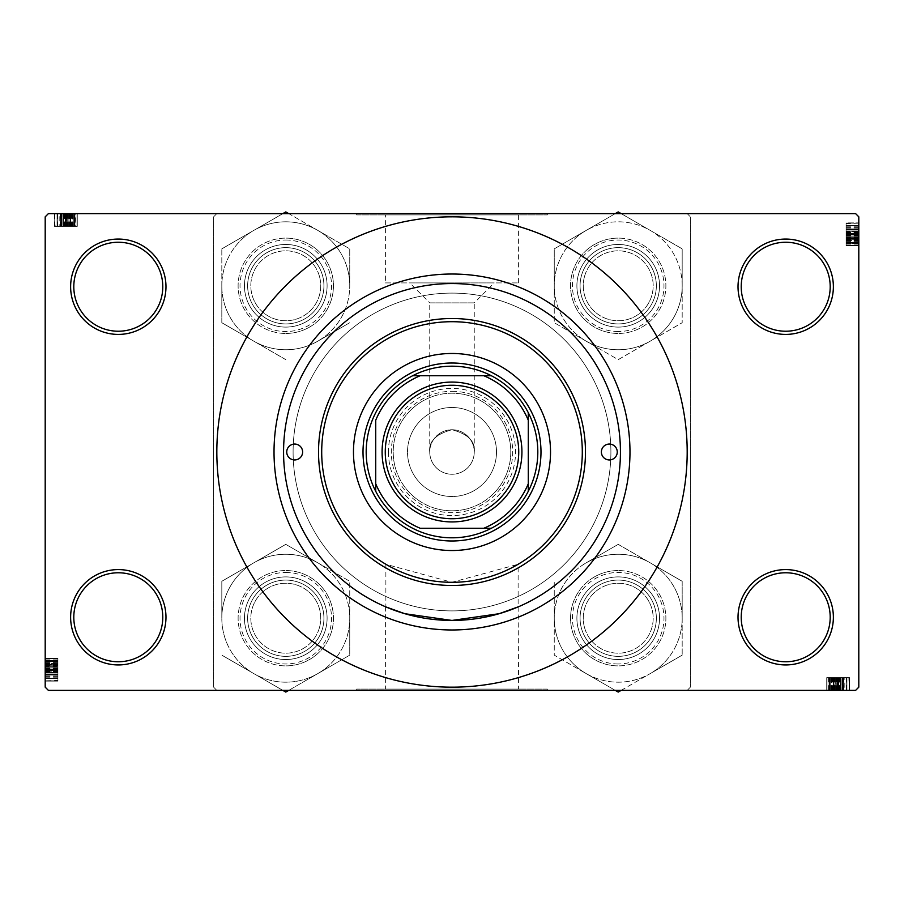 <?xml version="1.0" encoding="UTF-8"?>
<svg xmlns="http://www.w3.org/2000/svg" width="904" height="904" viewBox="0 0 904 904"><rect width="100%" height="100%" fill="white"/><g stroke="black" fill="none" stroke-linecap="round" stroke-linejoin="round"><path stroke-width="0.68" stroke-dasharray="4.52 3.39" d="M833.375 617.262A47.675 47.675 0 0 0 785.7 569.588A47.675 47.675 0 0 0 738.037 617.262A47.675 47.675 0 0 0 785.7 664.937A47.675 47.675 0 0 0 833.375 617.262M741.212 617.262A44.488 44.488 0 0 1 785.7 572.774A44.488 44.488 0 0 1 830.2 617.262A44.488 44.488 0 0 1 785.7 661.751A44.488 44.488 0 0 1 741.212 617.262M165.963 617.262A47.675 47.675 0 0 0 118.3 569.588A47.675 47.675 0 0 0 70.625 617.262A47.675 47.675 0 0 0 118.3 664.937A47.675 47.675 0 0 0 165.963 617.262M73.8 617.262A44.488 44.488 0 0 1 118.3 572.774A44.488 44.488 0 0 1 162.788 617.262A44.488 44.488 0 0 1 118.3 661.751A44.488 44.488 0 0 1 73.8 617.262M165.963 286.737A47.675 47.675 0 0 0 118.3 239.063A47.675 47.675 0 0 0 70.625 286.737A47.675 47.675 0 0 0 118.3 334.412A47.675 47.675 0 0 0 165.963 286.737M73.8 286.737A44.488 44.488 0 0 1 118.3 242.249A44.488 44.488 0 0 1 162.788 286.737A44.488 44.488 0 0 1 118.3 331.226A44.488 44.488 0 0 1 73.8 286.737M833.375 286.737A47.675 47.675 0 0 0 785.7 239.063A47.675 47.675 0 0 0 738.037 286.737A47.675 47.675 0 0 0 785.7 334.412A47.675 47.675 0 0 0 833.375 286.737M741.212 286.737A44.488 44.488 0 0 1 785.7 242.249A44.488 44.488 0 0 1 830.2 286.737A44.488 44.488 0 0 1 785.7 331.226A44.488 44.488 0 0 1 741.212 286.737M474.25 452A22.25 22.25 0 0 1 452 474.25A22.25 22.25 0 0 1 429.75 452A22.25 22.25 0 0 1 452 429.75A22.25 22.25 0 0 1 474.25 452A22.25 22.25 0 0 1 452 474.25A22.25 22.25 0 0 1 429.75 452A22.25 22.25 0 0 1 452 429.75A22.25 22.25 0 0 1 474.25 452C475.515 441.48 468.091 434.067 452 429.75C435.909 434.067 428.485 441.48 429.75 452C428.485 441.48 435.909 434.067 452 429.75C468.091 434.067 475.515 441.48 474.25 452L474.25 302.885L429.75 302.885L409.794 282.918L494.205 282.918L409.794 282.918M429.75 452L429.75 302.885L474.25 302.885L494.205 282.918M385.386 282.918L518.613 282.918L385.386 282.918L385.386 214.915L518.613 214.915L385.386 214.915M518.613 282.918L518.613 214.915M356.651 214.915L547.349 214.915L356.651 214.915L356.651 213.638L547.349 213.638L356.651 213.638M547.349 214.915L547.349 213.638M385.872 564.277L385.872 606.912A168.438 168.438 0 0 1 283.562 452A168.438 168.438 0 0 0 452 620.438A168.438 168.438 0 0 0 620.438 452A168.438 168.438 0 0 0 452 283.562A168.438 168.438 0 0 0 283.562 452A168.438 168.438 0 0 0 452 620.438A168.438 168.438 0 0 0 620.438 452A168.438 168.438 0 0 0 452 283.562A168.438 168.438 0 0 0 283.562 452A168.438 168.438 0 0 1 452 283.562A168.438 168.438 0 0 1 518.128 606.912L518.128 564.277A130.3 130.3 0 0 0 452 321.7A130.3 130.3 0 0 0 321.7 452A130.3 130.3 0 0 1 452 321.7A130.3 130.3 0 0 1 582.3 452A130.3 130.3 0 0 1 452 582.3A130.3 130.3 0 0 1 321.7 452A130.3 130.3 0 0 0 385.872 564.277L451.943 582.3L518.128 564.277M518.128 606.912L518.613 689.085L385.386 689.085L518.613 689.085M385.386 606.708L385.386 689.085M547.349 689.085L356.651 689.085L547.349 689.085L547.349 690.362L356.651 690.362L547.349 690.362M356.651 689.085L356.651 690.362M576.899 618.212A41.313 41.313 0 0 1 618.212 576.899A41.313 41.313 0 0 1 659.536 618.212A41.313 41.313 0 0 0 618.212 576.899A41.313 41.313 0 0 0 576.899 618.212A41.313 41.313 0 0 0 618.212 659.536A41.313 41.313 0 0 0 659.536 618.212A41.313 41.313 0 0 0 618.212 576.899A41.313 41.313 0 0 0 576.899 618.212A41.313 41.313 0 0 0 618.212 659.536A41.313 41.313 0 0 0 659.536 618.212A41.313 41.313 0 0 1 618.212 659.536A41.313 41.313 0 0 1 576.899 618.212M656.349 618.212A38.137 38.137 0 0 0 618.212 580.074A38.137 38.137 0 0 0 580.074 618.212A38.137 38.137 0 0 1 618.212 580.074A38.137 38.137 0 0 1 656.349 618.212A38.137 38.137 0 0 1 618.212 656.349A38.137 38.137 0 0 1 580.074 618.212A38.137 38.137 0 0 1 618.212 580.074A38.137 38.137 0 0 1 656.349 618.212A38.137 38.137 0 0 1 618.212 656.349A38.137 38.137 0 0 1 580.074 618.212A38.137 38.137 0 0 1 618.212 580.074A38.137 38.137 0 0 1 656.349 618.212A38.137 38.137 0 0 1 618.212 656.349A38.137 38.137 0 0 1 580.074 618.212A38.137 38.137 0 0 0 618.212 656.349A38.137 38.137 0 0 0 656.349 618.212M576.899 285.788A41.313 41.313 0 0 1 618.212 244.464A41.313 41.313 0 0 1 659.536 285.788A41.313 41.313 0 0 0 618.212 244.464A41.313 41.313 0 0 0 576.899 285.788A41.313 41.313 0 0 0 618.212 327.101A41.313 41.313 0 0 0 659.536 285.788A41.313 41.313 0 0 0 618.212 244.464A41.313 41.313 0 0 0 576.899 285.788A41.313 41.313 0 0 0 618.212 327.101A41.313 41.313 0 0 0 659.536 285.788A41.313 41.313 0 0 1 618.212 327.101A41.313 41.313 0 0 1 576.899 285.788M656.349 285.788A38.137 38.137 0 0 0 618.212 247.651A38.137 38.137 0 0 0 580.074 285.788A38.137 38.137 0 0 1 618.212 247.651A38.137 38.137 0 0 1 656.349 285.788A38.137 38.137 0 0 1 618.212 323.926A38.137 38.137 0 0 1 580.074 285.788A38.137 38.137 0 0 1 618.212 247.651A38.137 38.137 0 0 1 656.349 285.788A38.137 38.137 0 0 1 618.212 323.926A38.137 38.137 0 0 1 580.074 285.788A38.137 38.137 0 0 1 618.212 247.651A38.137 38.137 0 0 1 656.349 285.788A38.137 38.137 0 0 1 618.212 323.926A38.137 38.137 0 0 1 580.074 285.788A38.137 38.137 0 0 0 618.212 323.926A38.137 38.137 0 0 0 656.349 285.788M244.464 618.212A41.313 41.313 0 0 1 285.788 576.899A41.313 41.313 0 0 1 327.101 618.212A41.313 41.313 0 0 0 285.788 576.899A41.313 41.313 0 0 0 244.464 618.212A41.313 41.313 0 0 0 285.788 659.536A41.313 41.313 0 0 0 327.101 618.212A41.313 41.313 0 0 0 285.788 576.899A41.313 41.313 0 0 0 244.464 618.212A41.313 41.313 0 0 0 285.788 659.536A41.313 41.313 0 0 0 327.101 618.212A41.313 41.313 0 0 1 285.788 659.536A41.313 41.313 0 0 1 244.464 618.212M323.926 618.212A38.137 38.137 0 0 0 285.788 580.074A38.137 38.137 0 0 0 247.651 618.212A38.137 38.137 0 0 1 285.788 580.074A38.137 38.137 0 0 1 323.926 618.212A38.137 38.137 0 0 1 285.788 656.349A38.137 38.137 0 0 1 247.651 618.212A38.137 38.137 0 0 1 285.788 580.074A38.137 38.137 0 0 1 323.926 618.212A38.137 38.137 0 0 1 285.788 656.349A38.137 38.137 0 0 1 247.651 618.212A38.137 38.137 0 0 1 285.788 580.074A38.137 38.137 0 0 1 323.926 618.212A38.137 38.137 0 0 1 285.788 656.349A38.137 38.137 0 0 1 247.651 618.212A38.137 38.137 0 0 0 285.788 656.349A38.137 38.137 0 0 0 323.926 618.212M244.464 285.788A41.313 41.313 0 0 1 285.788 244.464A41.313 41.313 0 0 1 327.101 285.788A41.313 41.313 0 0 0 285.788 244.464A41.313 41.313 0 0 0 244.464 285.788A41.313 41.313 0 0 0 285.788 327.101A41.313 41.313 0 0 0 327.101 285.788A41.313 41.313 0 0 0 285.788 244.464A41.313 41.313 0 0 0 244.464 285.788A41.313 41.313 0 0 0 285.788 327.101A41.313 41.313 0 0 0 327.101 285.788A41.313 41.313 0 0 1 285.788 327.101A41.313 41.313 0 0 1 244.464 285.788M323.926 285.788A38.137 38.137 0 0 0 285.788 247.651A38.137 38.137 0 0 0 247.651 285.788A38.137 38.137 0 0 1 285.788 247.651A38.137 38.137 0 0 1 323.926 285.788A38.137 38.137 0 0 1 285.788 323.926A38.137 38.137 0 0 1 247.651 285.788A38.137 38.137 0 0 1 285.788 247.651A38.137 38.137 0 0 1 323.926 285.788A38.137 38.137 0 0 1 285.788 323.926A38.137 38.137 0 0 1 247.651 285.788A38.137 38.137 0 0 1 285.788 247.651A38.137 38.137 0 0 1 323.926 285.788A38.137 38.137 0 0 1 285.788 323.926A38.137 38.137 0 0 1 247.651 285.788A38.137 38.137 0 0 0 285.788 323.926A38.137 38.137 0 0 0 323.926 285.788M216.824 452A235.176 235.176 0 0 0 452 687.176A235.176 235.176 0 0 0 687.187 452A235.176 235.176 0 0 0 452 216.824A235.176 235.176 0 0 0 216.824 452M274.025 452A177.975 177.975 0 0 0 452 629.975A177.975 177.975 0 0 0 629.975 452A177.975 177.975 0 0 0 452 274.025A177.975 177.975 0 0 0 274.025 452A177.975 177.975 0 0 0 452 629.975A177.975 177.975 0 0 0 629.975 452A177.975 177.975 0 0 0 452 274.025A177.975 177.975 0 0 0 274.025 452M610.901 452A158.901 158.901 0 0 0 452 293.099A158.901 158.901 0 0 0 293.099 452A158.901 158.901 0 0 0 452 610.901A158.901 158.901 0 0 0 610.901 452A158.901 158.901 0 0 0 452 293.099A158.901 158.901 0 0 0 293.099 452A158.901 158.901 0 0 0 452 610.901A158.901 158.901 0 0 0 610.901 452M842.912 677.65L826.731 677.65L849.263 677.65L826.731 677.65L830.222 677.65L830.222 690.362L849.557 690.362L826.731 690.362L849.557 690.362L826.731 690.362L849.557 690.362L826.731 690.362L849.263 690.362L827.024 690.362L849.263 690.362L827.024 690.362L830.2 690.362L830.222 677.65L837.85 677.65L837.85 690.362L829.33 690.362L846.958 690.362L829.33 690.362L846.958 690.362L837.816 690.362L837.816 677.65L849.557 677.65L849.557 690.362L849.557 677.65L842.912 677.65L842.912 690.362M855.625 690.362L48.375 690.362L45.2 687.176L45.2 216.824L48.375 213.638L855.625 213.638L858.8 216.824L858.8 687.176L855.625 690.362M831.431 677.65L849.263 677.65L849.263 690.362L848.856 677.65L838.268 677.65L838.268 690.362L829.623 690.362L838.29 690.362L838.29 677.65L827.024 677.65L827.024 690.362L827.024 677.65L849.263 677.65L849.263 690.362L849.263 677.65L849.263 690.362L849.263 677.65L849.263 690.362L849.263 677.65L827.024 677.65L827.024 690.362L827.024 677.65L833.669 677.65L833.669 690.362L833.669 677.65L833.669 690.362L833.669 677.65L827.024 677.65L827.024 690.362L827.024 677.65L849.263 677.65L849.263 690.362L849.263 677.65L831.431 677.65L831.431 690.362M835.273 690.362L826.731 690.362L843.488 690.362L835.273 690.362L835.273 677.65L826.731 677.65L826.731 690.362L826.731 677.65L834.245 677.65L834.245 690.362M75.699 226.35L54.737 226.35L77.269 226.35L77.269 213.638L54.737 213.638L76.976 213.638L54.737 213.638L55.144 226.35L65.732 226.35L65.732 213.638L57.336 213.638L76.976 213.638L54.737 213.638L74.377 213.638L65.709 213.638L65.709 226.35L76.976 226.35L76.976 213.638L54.737 213.638L77.269 213.638L54.443 213.638L77.269 213.638L54.443 213.638L77.269 213.638L54.443 213.638L77.269 213.638L77.269 226.35L75.699 226.35L75.699 213.638M72.569 226.35L54.737 226.35L54.737 213.638L76.976 213.638L54.737 213.638L76.976 213.638L70.331 213.638L76.976 213.638L73.8 213.638L76.976 213.638L73.8 213.638L76.976 213.638L73.8 213.638L76.976 213.638L76.976 226.35L54.737 226.35L54.737 213.638L54.737 226.35L54.737 213.638L54.737 226.35L54.737 213.638L54.737 226.35L76.976 226.35L76.976 213.638L76.976 226.35L70.331 226.35L70.331 213.638L70.331 226.35L70.331 213.638L70.331 226.35L76.976 226.35L76.976 213.638L76.976 226.35L54.737 226.35L54.737 213.638L54.737 226.35L72.569 226.35L72.569 213.638M57.912 669.819L57.912 658.293L57.912 680.825L57.912 658.575L57.912 661.751L45.2 661.751L45.2 675.051L45.2 658.575L45.2 661.751L57.912 661.751L45.2 661.751L57.912 661.751L57.912 658.575L45.2 658.575L45.2 681.119L45.2 658.293L45.2 681.119L45.2 658.293L45.2 680.825L45.2 658.575L45.2 680.825L45.2 658.575L45.2 680.825L45.2 658.575L45.2 680.825L45.2 658.575L45.2 680.825L45.2 658.575L57.912 658.575L57.912 680.825L45.2 680.825L57.912 680.418L57.912 669.819L45.2 669.819M57.912 675.017L57.912 658.293L57.912 666.09L57.912 660.892L57.912 664.7L45.2 664.745L45.2 658.293L45.2 681.119L45.2 664.745L57.912 664.7L57.912 675.017L45.2 675.017M45.2 666.836L45.2 658.293L45.2 675.051L45.2 666.836L57.912 666.836L57.912 658.293L45.2 658.293L57.912 658.293L45.2 658.293L57.912 658.293L57.912 661.773L45.2 661.773L57.912 661.773L57.912 669.412L45.2 669.412L57.912 669.412L57.912 681.119L45.2 681.119L57.912 681.119L57.912 669.683L45.2 669.683L57.912 669.683L57.912 661.694L45.2 661.694L57.912 661.694L57.912 658.293L57.912 681.119L45.2 681.119M846.087 234.181L846.087 245.707L846.087 223.175L846.087 245.425L858.8 245.425L858.8 222.881L858.8 245.707L858.8 222.881L858.8 245.707L858.8 222.881L858.8 245.707L858.8 223.175L858.8 245.425L858.8 223.175L858.8 245.425L858.8 223.175L858.8 245.425L858.8 223.175L858.8 245.425L858.8 228.949L858.8 245.425L846.087 245.425L858.8 245.425L846.087 245.425L846.087 223.175L858.8 223.175L846.087 223.582L846.087 234.181L858.8 234.181M846.087 238.204L846.087 245.707L858.8 245.707L858.8 228.949L858.8 245.707L846.087 245.707L858.8 245.707L846.087 245.707L846.087 238.204L858.8 238.204M687.176 213.638L216.813 213.638L213.638 216.813L216.813 213.638L687.176 213.638L690.362 216.813L687.176 213.638M213.638 687.176L213.638 216.813L213.638 687.176L216.824 690.362L213.638 687.176M687.187 690.362L216.824 690.362L687.187 690.362L690.362 687.176L690.362 216.813L690.362 687.176L687.176 690.362M846.087 244.136L858.8 244.136M846.087 238.78L846.087 223.175L846.087 245.425L846.087 238.78L858.8 238.78M846.087 238.486L858.8 238.486M846.087 229.062L846.087 243.108L858.8 243.108L858.8 225.492L858.8 243.108L858.8 225.492L858.8 243.108L846.087 243.108L846.087 225.492L846.087 236.181L846.087 225.492L858.8 225.492L858.8 236.181L858.8 225.492L846.087 225.492L846.087 229.062L858.8 229.062M846.087 241.436L858.8 241.436M846.087 223.175L858.8 223.175L846.087 223.175M846.087 229.706L858.8 229.706L846.087 229.706L846.087 236.181L858.8 236.181L846.087 236.181L846.087 225.492L858.8 225.492L846.087 225.492L846.087 234.633L858.8 234.633L846.087 234.633L846.087 243.108L858.8 243.108L846.087 243.108L846.087 234.249L858.8 234.249L846.087 234.249L846.087 229.22L858.8 229.22L846.087 229.22L846.087 225.492L846.087 229.706M846.087 232.136L846.087 245.425L858.8 245.425L846.087 245.425L858.8 245.425L846.087 245.425L858.8 245.425L846.087 245.425L858.8 245.425L846.087 245.425L858.8 245.425L846.087 245.425L858.8 245.425L846.087 245.425L858.8 245.425L846.087 245.425L858.8 245.425L846.087 245.425L846.087 242.249L858.8 242.249L846.087 242.249L846.087 245.425L858.8 245.425L846.087 245.425L846.087 229.243L858.8 229.243L846.087 229.243L846.087 231.819L858.8 231.819L846.087 231.842L846.087 228.949L858.8 228.949L846.087 228.949L846.087 233.571L858.8 233.571L846.087 233.571L846.087 228.949L846.087 229.819L858.8 229.819L846.087 229.819L846.087 232.136L858.8 232.136M846.087 241.006L858.8 241.006M846.087 227.616L858.8 227.616M846.087 237.91L858.8 237.91M846.087 239.3L858.8 239.3L846.087 239.255M846.087 228.983L858.8 228.983M846.087 222.881L846.087 245.707L846.087 222.881L858.8 222.881L846.087 222.881L846.087 234.317L858.8 234.317L846.087 234.317L846.087 242.306L858.8 242.306L846.087 242.306L846.087 245.707L846.087 242.227L858.8 242.227L846.087 242.227L846.087 234.588L858.8 234.588L846.087 234.588L846.087 222.881L858.8 222.881M846.087 229.537L858.8 229.537M846.087 231.322L858.8 231.322M846.087 233.966L858.8 233.966M846.087 239.311L846.087 242.826L858.8 242.826L858.8 225.774L858.8 242.826L846.087 242.826L846.087 239.311L858.8 239.311L846.087 239.311M846.087 228.768L858.8 228.768M846.087 233.435L858.8 233.435M846.087 238.893L858.8 238.893L846.087 238.905L846.087 235.017L846.087 242.826L846.087 238.905M846.087 229.13L846.087 225.774L846.087 232.418L846.087 229.13L858.8 229.13M846.087 225.774L858.8 225.774L846.087 225.774L846.087 242.826L858.8 242.826L846.087 242.826L846.087 225.774L858.8 225.774L846.087 225.774M846.087 232.418L858.8 232.418M846.087 232.204L858.8 232.204M846.087 235.017L858.8 235.017L846.087 235.017M846.087 242.543L858.8 242.543M846.087 226.215L858.8 226.215M846.087 234.147L858.8 234.147M846.087 239.583L858.8 239.583M846.087 242.826L858.8 242.826M846.087 236.181L858.8 236.181L846.087 236.181M846.087 225.492L858.8 225.492M846.087 240.509L846.087 231.266L846.087 245.707L858.8 245.707L846.087 245.707L846.087 240.509L858.8 240.509M846.087 240.227L858.8 240.227M846.087 243.402L858.8 243.402L858.8 231.266L858.8 243.402L846.087 243.402L846.087 231.266L858.8 231.266L846.087 231.266L846.087 243.402M846.087 240.893L858.8 240.893M846.087 239.424L858.8 239.424M846.087 233.865L858.8 233.865M846.087 233.232L858.8 233.232M846.087 234.577L858.8 234.577M846.087 240.487L858.8 240.487M846.087 233.729L858.8 233.729M846.087 237.029L858.8 237.029M846.087 245.425L858.8 245.425L846.087 245.425L846.087 242.249L858.8 242.249L846.087 242.249L846.087 245.425M846.087 237.334L846.087 228.949L846.087 245.707L846.087 237.334L858.8 237.334M846.087 228.949L858.8 228.949M846.087 237.164L858.8 237.164M846.087 237.323L858.8 237.323L846.087 237.323M57.912 659.864L45.2 659.864M57.912 665.22L57.912 680.825L57.912 658.575L57.912 665.22L45.2 665.22M57.912 665.514L45.2 665.514M57.912 660.892L45.2 660.892L45.2 678.509L45.2 660.892L45.2 678.509L45.2 660.892L57.912 660.892L57.912 678.509L45.2 678.509L45.2 667.819L45.2 678.509L57.912 678.509L57.912 660.892L45.2 660.892L57.912 660.892L57.912 669.751L45.2 669.751L57.912 669.751L57.912 674.779L45.2 674.779L57.912 674.779L57.912 678.509L45.2 678.509L57.912 678.509L57.912 669.367L45.2 669.367L57.912 669.367L57.912 660.892M57.912 662.564L45.2 662.564M57.912 680.825L45.2 680.825L57.912 680.825M57.912 671.864L57.912 658.575L45.2 658.575L57.912 658.575L45.2 658.575L57.912 658.575L45.2 658.575L57.912 658.575L45.2 658.575L57.912 658.575L45.2 658.575L57.912 658.575L45.2 658.575L57.912 658.575L45.2 658.575L57.912 658.575L45.2 658.575L57.912 658.575L45.2 658.575L57.912 658.575L45.2 658.575L57.912 658.575L57.912 674.757L45.2 674.757L57.912 674.757L57.912 672.18L45.2 672.18L57.912 672.158L57.912 675.051L45.2 675.051L57.912 675.051L57.912 670.429L45.2 670.429L57.912 670.429L57.912 675.051L57.912 674.181L45.2 674.181L57.912 674.181L57.912 671.864L45.2 671.864M57.912 674.294L45.2 674.294L57.912 674.294L57.912 667.819L45.2 667.819L57.912 667.819L57.912 674.294M57.912 662.994L45.2 662.994M57.912 676.384L45.2 676.384M57.912 665.796L45.2 665.796M57.912 666.09L45.2 666.09M57.912 674.474L45.2 674.474M57.912 674.938L45.2 674.938M57.912 672.678L45.2 672.678M57.912 670.034L45.2 670.034M57.912 664.689L57.912 661.174L45.2 661.174L45.2 678.226L45.2 661.174L57.912 661.174L57.912 664.689L45.2 664.689L57.912 664.689M57.912 675.231L45.2 675.231M57.912 670.565L45.2 670.565M57.912 665.107L45.2 665.107L57.912 665.095L57.912 668.983L57.912 661.174L57.912 665.095M57.912 674.87L57.912 678.226L57.912 671.582L57.912 674.87L45.2 674.87M57.912 678.226L45.2 678.226L57.912 678.226L57.912 661.174L45.2 661.174L57.912 661.174L57.912 678.226L45.2 678.226L57.912 678.226M57.912 671.582L45.2 671.582M57.912 671.796L45.2 671.796M57.912 668.983L45.2 668.983L57.912 668.983M57.912 661.457L45.2 661.457M57.912 681.119L57.912 658.293L45.2 658.293L57.912 658.293L57.912 663.491L45.2 663.491M57.912 677.785L45.2 677.785M57.912 669.853L45.2 669.853M57.912 664.417L45.2 664.417M57.912 661.174L45.2 661.174M57.912 667.819L45.2 667.819L57.912 667.819M57.912 678.509L45.2 678.509M57.912 663.491L45.2 663.773M57.912 663.773L57.912 660.598L45.2 660.598L45.2 672.734L45.2 660.598L57.912 660.598L57.912 663.107L45.2 663.107M57.912 663.107L57.912 664.576L45.2 664.576M57.912 664.576L57.912 670.429L45.2 670.135M57.912 670.135L57.912 672.734L45.2 672.734L57.912 672.734L57.912 670.768L45.2 670.768M57.912 670.768L57.912 669.423L45.2 669.423M57.912 669.423L57.912 663.513L45.2 663.513M57.912 663.513L57.912 658.293L57.912 666.666L45.2 666.666M57.912 670.271L45.2 670.271M57.912 666.971L45.2 666.971M57.912 658.575L45.2 658.575L57.912 658.575L57.912 661.751L57.912 658.575M57.912 666.666L57.912 675.051L45.2 675.051M57.912 675.051L57.912 666.836M57.912 666.677L57.912 660.598L57.912 666.677L45.2 666.677L57.912 666.677M65.427 226.35L77.269 226.35L54.443 226.35L77.269 226.35L54.443 226.35L77.269 226.35L54.443 226.35L77.269 226.35L70.083 226.35L70.049 213.638L70.083 226.35L65.122 226.35L65.122 213.638L65.133 226.35L60.511 226.35L60.511 213.638L60.511 226.35L65.427 226.35L65.427 213.638M74.67 226.35L74.67 213.638L57.042 213.638L74.67 213.638L57.042 213.638L74.67 213.638L74.67 226.35M72.987 226.35L72.987 213.638M61.257 226.35L61.257 213.638L67.732 213.638L57.054 213.638L61.257 213.638L61.257 226.35L67.732 226.35L67.732 213.638L67.732 226.35L57.054 226.35L57.054 213.638L57.042 226.35L57.042 213.638L57.042 226.35L61.257 226.35M59.178 226.35L76.976 226.35L54.737 226.35L76.976 226.35L76.976 213.638L76.976 226.35L59.178 226.35L59.178 213.638M69.755 226.35L69.755 213.638M69.472 226.35L69.472 213.638M70.862 226.35L70.862 213.638L70.874 226.35L74.377 226.35L74.377 213.638L74.377 226.35L54.737 226.35L54.737 213.638L54.737 226.35L70.874 226.35L70.874 213.638M60.545 226.35L60.545 213.638M54.443 226.35L54.443 213.638M61.088 226.35L61.088 213.638M63.687 226.35L76.976 226.35L54.737 226.35L76.976 226.35L54.737 226.35L76.976 226.35L54.737 226.35L76.976 226.35L60.511 226.35L61.382 226.35L61.382 213.638L61.382 226.35L63.687 226.35L63.687 213.638M60.613 226.35L60.613 213.638M62.884 226.35L62.884 213.638M65.529 226.35L65.529 213.638M70.817 226.35L70.817 213.638M76.976 226.35L76.976 213.638L76.976 226.35L76.976 213.638L76.976 226.35L76.976 213.638L76.976 226.35L76.976 213.638L76.976 226.35L76.976 213.638L76.976 226.35L76.976 213.638L76.976 226.35L76.976 213.638L76.976 226.35L76.976 213.638L76.976 226.35L73.8 226.35L73.778 213.638L73.778 226.35L73.8 213.638L73.8 226.35L73.8 213.638L73.8 226.35L76.976 226.35L76.976 213.638L76.976 226.35L73.8 226.35L73.8 213.638L73.8 226.35L76.976 226.35M54.737 226.35L54.737 213.638L54.737 226.35M66.15 226.35L66.139 213.638M65.879 226.35L65.879 213.638L65.879 226.35M73.868 226.35L73.868 213.638L73.868 226.35M60.511 226.35L77.269 226.35L77.269 213.638L77.269 226.35L77.269 213.638L77.269 226.35L68.896 226.35L68.896 213.638L74.964 213.638L68.885 213.638L68.885 226.35L60.511 226.35L60.511 213.638M60.783 226.35L60.783 213.638L60.805 226.35M65.811 226.35L65.811 213.638L65.811 226.35M60.331 226.35L60.331 213.638M64.986 226.35L64.986 213.638M70.444 226.35L70.444 213.638L70.467 226.35L66.58 226.35L74.377 226.35L70.467 226.35M60.692 226.35L57.336 226.35L63.981 226.35L60.692 226.35L60.692 213.638M57.336 226.35L57.336 213.638L57.336 226.35L74.377 226.35L74.377 213.638L74.377 226.35L57.336 226.35L57.336 213.638L57.336 226.35M63.981 226.35L63.981 213.638M63.766 226.35L63.766 213.638M66.58 226.35L66.58 213.638L66.58 226.35M74.105 226.35L74.105 213.638M57.777 226.35L57.777 213.638M71.145 226.35L71.145 213.638M74.377 226.35L74.377 213.638M70.331 226.35L70.331 213.638M67.732 226.35L67.732 213.638L67.732 226.35M57.054 226.35L57.054 213.638M72.071 226.35L72.071 213.638M71.778 226.35L71.778 213.638M74.964 226.35L74.964 213.638L74.964 226.35L62.828 226.35L62.828 213.638L62.828 226.35L74.964 226.35M72.444 226.35L72.444 213.638M70.987 226.35L70.987 213.638M64.794 226.35L64.794 213.638M72.037 226.35L72.037 213.638M63.382 226.35L63.382 213.638L63.404 226.35M65.291 226.35L65.291 213.638M68.591 226.35L68.591 213.638M68.727 226.35L68.727 213.638M68.885 226.35L68.885 213.638M828.301 677.65L828.301 690.362M834.245 677.65L849.557 677.65L826.731 677.65L833.917 677.65L833.951 690.362L833.917 677.65L838.878 677.65L838.878 690.362L838.867 677.65L843.488 677.65L843.488 690.362L843.488 677.65L838.573 677.65L838.573 690.362M849.557 677.65L826.731 677.65L837.85 677.65L829.33 677.65L829.33 690.362L829.33 677.65L846.958 677.65L846.946 690.362L836.268 690.362L846.946 690.362L846.958 677.65L829.33 677.65L829.33 690.362L829.33 677.65L838.189 677.65L838.189 690.362L838.189 677.65L843.217 677.65L843.217 690.362L843.217 677.65L846.958 677.65L846.958 690.362L846.958 677.65L837.816 677.65L837.85 690.362L837.816 677.65L849.557 677.65L849.557 690.362M831.013 677.65L831.013 690.362M842.743 677.65L842.743 690.362L842.743 677.65L836.268 677.65L836.268 690.362L836.268 677.65L842.743 677.65M844.822 677.65L827.024 677.65L849.263 677.65L827.024 677.65L827.024 690.362L827.024 677.65L844.822 677.65L844.822 690.362M834.528 677.65L834.528 690.362M833.138 677.65L833.138 690.362L833.126 677.65L829.623 677.65L829.623 690.362L829.623 677.65L849.263 677.65L849.263 690.362L849.263 677.65L833.126 677.65L833.126 690.362M843.455 677.65L843.455 690.362M840.313 677.65L827.024 677.65L849.263 677.65L827.024 677.65L849.263 677.65L827.024 677.65L849.263 677.65L827.024 677.65L843.488 677.65L842.618 677.65L842.618 690.362L842.618 677.65L840.313 677.65L840.313 690.362M843.387 677.65L843.387 690.362M841.115 677.65L841.115 690.362M838.471 677.65L838.471 690.362M833.183 677.65L833.183 690.362M827.024 677.65L827.024 690.362L827.024 677.65L827.024 690.362L827.024 677.65L827.024 690.362L827.024 677.65L827.024 690.362L827.024 677.65L827.024 690.362L827.024 677.65L827.024 690.362L827.024 677.65L827.024 690.362L827.024 677.65L827.024 690.362L827.024 677.65L830.2 677.65L830.2 690.362L830.2 677.65L830.2 690.362L830.2 677.65L827.024 677.65L827.024 690.362L827.024 677.65L830.2 677.65L830.2 690.362L830.2 677.65L827.024 677.65M849.263 677.65L849.263 690.362L849.263 677.65M838.121 677.65L838.121 690.362L838.121 677.65M830.132 677.65L830.132 690.362L830.132 677.65M838.573 677.65L826.731 677.65L826.731 690.362L826.731 677.65L826.731 690.362L826.731 677.65L835.104 677.65L835.104 690.362L841.172 690.362L829.036 690.362L835.115 690.362L835.115 677.65L843.488 677.65L843.488 690.362M843.669 677.65L843.669 690.362M839.014 677.65L839.014 690.362M833.556 677.65L833.556 690.362L833.533 677.65L837.42 677.65L829.623 677.65L833.533 677.65M843.308 677.65L846.664 677.65L840.019 677.65L843.308 677.65L843.308 690.362M846.664 677.65L846.664 690.362L846.664 677.65L829.623 677.65L829.623 690.362L829.623 677.65L846.664 677.65L846.664 690.362L846.664 677.65M840.019 677.65L840.019 690.362M840.234 677.65L840.234 690.362M837.42 677.65L837.42 690.362L837.42 677.65M829.895 677.65L829.895 690.362M846.223 677.65L846.223 690.362M832.855 677.65L832.855 690.362M829.623 677.65L829.623 690.362M833.669 677.65L833.669 690.362M836.268 677.65L836.268 690.362L836.268 677.65M846.946 677.65L846.946 690.362M831.929 677.65L831.929 690.362M832.222 677.65L832.222 690.362M829.036 677.65L829.036 690.362L829.036 677.65L841.172 677.65L841.172 690.362L841.172 677.65L829.036 677.65M831.556 677.65L831.556 690.362M833.013 677.65L833.013 690.362M839.206 677.65L839.206 690.362M837.861 677.65L837.861 690.362M831.962 677.65L831.962 690.362M843.195 677.65L843.195 690.362L843.195 677.65M840.618 677.65L840.618 690.362L840.596 677.65M838.709 677.65L838.709 690.362M835.409 677.65L835.409 690.362M843.488 677.65L835.273 677.65M835.115 677.65L835.115 690.362M302.625 452A7.944 7.944 0 0 1 294.681 459.944A7.944 7.944 0 0 1 286.737 452A7.944 7.944 0 0 1 294.681 444.056A7.944 7.944 0 0 1 302.625 452M617.262 452A7.944 7.944 0 0 1 609.319 459.944A7.944 7.944 0 0 1 601.375 452A7.944 7.944 0 0 1 609.319 444.056A7.944 7.944 0 0 1 617.262 452M353.475 452A98.525 98.525 0 0 0 452 550.525A98.525 98.525 0 0 0 550.525 452A98.525 98.525 0 0 0 452 353.475A98.525 98.525 0 0 0 353.475 452M585.476 452A133.476 133.476 0 0 0 452 318.513A133.476 133.476 0 0 0 318.524 452A133.476 133.476 0 0 0 452 585.476A133.476 133.476 0 0 0 585.476 452M540.987 452A88.987 88.987 0 0 1 452 540.987A88.987 88.987 0 0 1 363.012 452A88.987 88.987 0 0 1 452 363.012A88.987 88.987 0 0 1 540.987 452A88.987 88.987 0 0 1 452 540.987A88.987 88.987 0 0 1 363.012 452A88.987 88.987 0 0 1 452 363.012A88.987 88.987 0 0 1 540.987 452M621.184 690.362L682.181 655.14L682.181 581.283L650.202 562.819A63.969 63.969 0 0 0 586.233 562.819L618.212 544.355L586.233 562.819A63.969 63.969 0 0 0 554.254 618.212L554.254 581.283L554.254 655.14L586.233 673.616A63.969 63.969 0 0 0 650.202 673.616L618.212 692.08L586.233 673.616L554.254 655.14L554.254 618.212A63.969 63.969 0 0 0 586.233 673.616L615.24 690.362M618.212 576.899A41.313 41.313 0 0 1 659.536 618.212A41.313 41.313 0 0 1 618.212 659.536A41.313 41.313 0 0 0 659.536 618.212A41.313 41.313 0 0 0 618.212 576.899A41.313 41.313 0 0 0 576.899 618.212A41.313 41.313 0 0 0 618.212 659.536A41.313 41.313 0 0 1 576.899 618.212A41.313 41.313 0 0 1 618.212 576.899M618.212 656.349A38.137 38.137 0 0 0 656.349 618.212A38.137 38.137 0 0 0 618.212 580.074A38.137 38.137 0 0 1 656.349 618.212A38.137 38.137 0 0 1 618.212 656.349A38.137 38.137 0 0 1 580.074 618.212A38.137 38.137 0 0 1 618.212 580.074A38.137 38.137 0 0 0 580.074 618.212A38.137 38.137 0 0 0 618.212 656.349M618.212 570.548A47.675 47.675 0 0 0 570.548 618.212A47.675 47.675 0 0 0 618.212 665.886A47.675 47.675 0 0 1 570.548 618.212A47.675 47.675 0 0 1 618.212 570.548A47.675 47.675 0 0 1 665.886 618.212A47.675 47.675 0 0 1 618.212 665.886A47.675 47.675 0 0 0 665.886 618.212A47.675 47.675 0 0 0 618.212 570.548A47.675 47.675 0 0 1 665.886 618.212A47.675 47.675 0 0 1 618.212 665.886M682.181 655.14L650.202 673.616A63.969 63.969 0 0 0 682.181 618.212L682.181 655.14M682.181 581.283L682.181 618.212A63.969 63.969 0 0 0 650.202 562.819L682.181 581.283M618.212 544.355L650.202 562.819L618.212 544.355M586.233 673.616A63.969 63.969 0 0 0 682.181 618.212A63.969 63.969 0 0 0 586.233 562.819A63.969 63.969 0 0 0 586.233 673.616M584.368 626.969A34.962 34.962 0 0 0 626.969 652.066A34.962 34.962 0 0 0 652.066 609.454A34.962 34.962 0 0 1 626.969 652.066A34.962 34.962 0 0 1 584.368 626.969A34.962 34.962 0 0 1 609.454 584.368A34.962 34.962 0 0 1 652.066 609.454A34.962 34.962 0 0 0 609.454 584.368A34.962 34.962 0 0 0 584.368 626.969M655.14 608.663A38.137 38.137 0 0 1 627.771 655.14A38.137 38.137 0 0 1 581.295 627.771A38.137 38.137 0 0 0 627.771 655.14A38.137 38.137 0 0 0 655.14 608.663A38.137 38.137 0 0 0 608.663 581.295A38.137 38.137 0 0 0 581.295 627.771A38.137 38.137 0 0 1 608.663 581.295A38.137 38.137 0 0 1 655.14 608.663M319.632 626.969A34.962 34.962 0 0 1 277.031 652.066A34.962 34.962 0 0 1 251.933 609.454A34.962 34.962 0 0 0 277.031 652.066A34.962 34.962 0 0 0 319.632 626.969A34.962 34.962 0 0 0 294.546 584.368A34.962 34.962 0 0 0 251.933 609.454A34.962 34.962 0 0 1 294.546 584.368A34.962 34.962 0 0 1 319.632 626.969M248.86 608.663A38.137 38.137 0 0 0 276.228 655.14A38.137 38.137 0 0 0 322.705 627.771A38.137 38.137 0 0 1 276.228 655.14A38.137 38.137 0 0 1 248.86 608.663A38.137 38.137 0 0 1 295.337 581.295A38.137 38.137 0 0 1 322.705 627.771A38.137 38.137 0 0 0 295.337 581.295A38.137 38.137 0 0 0 248.86 608.663M584.368 277.031A34.962 34.962 0 0 1 626.969 251.933A34.962 34.962 0 0 1 652.066 294.546A34.962 34.962 0 0 0 626.969 251.933A34.962 34.962 0 0 0 584.368 277.031A34.962 34.962 0 0 0 609.454 319.632A34.962 34.962 0 0 0 652.066 294.546A34.962 34.962 0 0 1 609.454 319.632A34.962 34.962 0 0 1 584.368 277.031M655.14 295.337A38.137 38.137 0 0 0 627.771 248.86A38.137 38.137 0 0 0 581.295 276.228A38.137 38.137 0 0 1 627.771 248.86A38.137 38.137 0 0 1 655.14 295.337A38.137 38.137 0 0 1 608.663 322.705A38.137 38.137 0 0 1 581.295 276.228A38.137 38.137 0 0 0 608.663 322.705A38.137 38.137 0 0 0 655.14 295.337M319.632 277.031A34.962 34.962 0 0 0 277.031 251.933A34.962 34.962 0 0 0 251.933 294.546A34.962 34.962 0 0 1 277.031 251.933A34.962 34.962 0 0 1 319.632 277.031A34.962 34.962 0 0 1 294.546 319.632A34.962 34.962 0 0 1 251.933 294.546A34.962 34.962 0 0 0 294.546 319.632A34.962 34.962 0 0 0 319.632 277.031M248.86 295.337A38.137 38.137 0 0 1 276.228 248.86A38.137 38.137 0 0 1 322.705 276.228A38.137 38.137 0 0 0 276.228 248.86A38.137 38.137 0 0 0 248.86 295.337A38.137 38.137 0 0 0 295.337 322.705A38.137 38.137 0 0 0 322.705 276.228A38.137 38.137 0 0 1 295.337 322.705A38.137 38.137 0 0 1 248.86 295.337M452 391.296A60.704 60.704 0 0 1 512.704 452A60.704 60.704 0 0 1 452 512.704A60.704 60.704 0 0 1 391.296 452A60.704 60.704 0 0 1 452 391.296M452 510.794A58.794 58.794 0 0 0 510.794 452A58.794 58.794 0 0 0 452 393.206A58.794 58.794 0 0 0 393.206 452A58.794 58.794 0 0 0 452 510.794A58.794 58.794 0 0 0 510.794 452A58.794 58.794 0 0 0 452 393.206A58.794 58.794 0 0 0 393.206 452A58.794 58.794 0 0 0 452 510.794M375.725 491.313A85.812 85.812 0 0 0 412.687 528.275M412.687 375.725A85.812 85.812 0 0 0 375.725 412.687M452 363.012A88.987 88.987 0 0 0 363.012 452A88.987 88.987 0 0 0 452 540.987A88.987 88.987 0 0 0 540.987 452A88.987 88.987 0 0 0 452 363.012M452 293.099A158.901 158.901 0 0 0 293.099 452A158.901 158.901 0 0 0 452 610.901A158.901 158.901 0 0 0 610.901 452A158.901 158.901 0 0 0 452 293.099A158.901 158.901 0 0 0 293.099 452A158.901 158.901 0 0 0 452 610.901A158.901 158.901 0 0 0 610.901 452A158.901 158.901 0 0 0 452 293.099M483.787 375.725L420.224 375.725M528.275 483.776L528.275 420.213M420.224 528.275L483.776 528.275M375.725 420.224L375.725 483.776M528.275 412.687A85.812 85.812 0 0 0 491.313 375.725M491.313 528.275A85.812 85.812 0 0 0 528.275 491.313M382.087 452A69.924 69.924 0 0 0 452 521.924A69.924 69.924 0 0 0 521.924 452A69.924 69.924 0 0 0 452 382.076A69.924 69.924 0 0 0 382.087 452A69.924 69.924 0 0 1 452 382.076A69.924 69.924 0 0 1 521.924 452M388.437 452A63.562 63.562 0 0 0 452 515.562A63.562 63.562 0 0 0 515.562 452A63.562 63.562 0 0 0 452 388.437A63.562 63.562 0 0 0 388.437 452M518.738 452A66.738 66.738 0 0 1 452 518.738A66.738 66.738 0 0 1 385.262 452A66.738 66.738 0 0 1 452 385.262A66.738 66.738 0 0 1 518.738 452A66.738 66.738 0 0 1 452 518.738A66.738 66.738 0 0 1 385.262 452A66.738 66.738 0 0 1 452 385.262A66.738 66.738 0 0 1 518.738 452M496.499 452A44.499 44.499 0 0 1 452 496.499A44.499 44.499 0 0 1 407.512 452A44.499 44.499 0 0 1 452 407.501A44.499 44.499 0 0 1 496.499 452A44.499 44.499 0 0 1 452 496.499A44.499 44.499 0 0 1 407.512 452A44.499 44.499 0 0 1 452 407.501A44.499 44.499 0 0 1 496.499 452M288.76 690.362L349.746 655.14L349.746 618.212A63.969 63.969 0 0 0 317.767 562.819L349.746 581.283L317.767 562.819A63.969 63.969 0 0 0 221.819 618.212L221.819 581.283L253.798 562.819L285.788 544.355L317.767 562.819L285.788 544.355L253.798 562.819L221.819 581.283L221.819 618.212A63.969 63.969 0 0 0 317.767 673.616L285.788 692.08L221.819 655.151L282.816 690.362M317.767 562.819A63.969 63.969 0 0 0 221.819 618.212A63.969 63.969 0 0 0 317.767 673.616A63.969 63.969 0 0 0 349.746 618.212L349.746 655.14L317.767 673.616A63.969 63.969 0 0 0 349.746 618.212L349.746 581.283L349.746 618.212A63.969 63.969 0 0 0 317.767 562.819M285.788 659.536A41.313 41.313 0 0 1 244.464 618.212A41.313 41.313 0 0 1 285.788 576.899A41.313 41.313 0 0 0 244.464 618.212A41.313 41.313 0 0 0 285.788 659.536A41.313 41.313 0 0 0 327.101 618.212A41.313 41.313 0 0 0 285.788 576.899A41.313 41.313 0 0 1 327.101 618.212A41.313 41.313 0 0 1 285.788 659.536M285.788 580.074A38.137 38.137 0 0 0 247.651 618.212A38.137 38.137 0 0 0 285.788 656.349A38.137 38.137 0 0 1 247.651 618.212A38.137 38.137 0 0 1 285.788 580.074A38.137 38.137 0 0 1 323.926 618.212A38.137 38.137 0 0 1 285.788 656.349A38.137 38.137 0 0 0 323.926 618.212A38.137 38.137 0 0 0 285.788 580.074M285.788 665.886A47.675 47.675 0 0 0 333.452 618.212A47.675 47.675 0 0 0 285.788 570.548A47.675 47.675 0 0 1 333.452 618.212A47.675 47.675 0 0 1 285.788 665.886A47.675 47.675 0 0 1 238.114 618.212A47.675 47.675 0 0 1 285.788 570.548A47.675 47.675 0 0 0 238.114 618.212A47.675 47.675 0 0 0 285.788 665.886A47.675 47.675 0 0 1 238.114 618.212A47.675 47.675 0 0 1 285.788 570.548M615.24 213.638L554.254 248.86L554.254 285.788A63.969 63.969 0 0 0 586.233 341.181L554.254 322.717L586.233 341.181A63.969 63.969 0 0 0 682.181 285.788L682.181 248.86L682.181 322.717L650.202 341.181L618.212 359.645L586.233 341.181L618.212 359.645L650.202 341.181L682.181 322.717L682.181 285.788A63.969 63.969 0 0 0 586.233 230.384L618.212 211.92L682.181 248.849L621.184 213.638M586.233 341.181A63.969 63.969 0 0 0 682.181 285.788A63.969 63.969 0 0 0 586.233 230.384A63.969 63.969 0 0 0 554.254 285.788L554.254 248.86L586.233 230.384A63.969 63.969 0 0 0 554.254 285.788L554.254 322.717L554.254 285.788A63.969 63.969 0 0 0 586.233 341.181M618.212 244.464A41.313 41.313 0 0 1 659.536 285.788A41.313 41.313 0 0 1 618.212 327.101A41.313 41.313 0 0 0 659.536 285.788A41.313 41.313 0 0 0 618.212 244.464A41.313 41.313 0 0 0 576.899 285.788A41.313 41.313 0 0 0 618.212 327.101A41.313 41.313 0 0 1 576.899 285.788A41.313 41.313 0 0 1 618.212 244.464M618.212 323.926A38.137 38.137 0 0 0 656.349 285.788A38.137 38.137 0 0 0 618.212 247.651A38.137 38.137 0 0 1 656.349 285.788A38.137 38.137 0 0 1 618.212 323.926A38.137 38.137 0 0 1 580.074 285.788A38.137 38.137 0 0 1 618.212 247.651A38.137 38.137 0 0 0 580.074 285.788A38.137 38.137 0 0 0 618.212 323.926M618.212 238.114A47.675 47.675 0 0 0 570.548 285.788A47.675 47.675 0 0 0 618.212 333.452A47.675 47.675 0 0 1 570.548 285.788A47.675 47.675 0 0 1 618.212 238.114A47.675 47.675 0 0 1 665.886 285.788A47.675 47.675 0 0 1 618.212 333.452A47.675 47.675 0 0 0 665.886 285.788A47.675 47.675 0 0 0 618.212 238.114A47.675 47.675 0 0 1 665.886 285.788A47.675 47.675 0 0 1 618.212 333.452M282.816 213.638L221.819 248.86L221.819 322.717L253.798 341.181A63.969 63.969 0 0 0 317.767 341.181L349.746 322.717L317.767 341.181A63.969 63.969 0 0 0 349.746 285.788L349.746 248.86L317.767 230.384A63.969 63.969 0 0 0 253.798 230.384L285.788 211.92L317.767 230.384L349.746 248.86L349.746 285.788A63.969 63.969 0 0 0 317.767 230.384L288.76 213.638M285.788 327.101A41.313 41.313 0 0 1 244.464 285.788A41.313 41.313 0 0 1 285.788 244.464A41.313 41.313 0 0 0 244.464 285.788A41.313 41.313 0 0 0 285.788 327.101A41.313 41.313 0 0 0 327.101 285.788A41.313 41.313 0 0 0 285.788 244.464A41.313 41.313 0 0 1 327.101 285.788A41.313 41.313 0 0 1 285.788 327.101M285.788 247.651A38.137 38.137 0 0 0 247.651 285.788A38.137 38.137 0 0 0 285.788 323.926A38.137 38.137 0 0 1 247.651 285.788A38.137 38.137 0 0 1 285.788 247.651A38.137 38.137 0 0 1 323.926 285.788A38.137 38.137 0 0 1 285.788 323.926A38.137 38.137 0 0 0 323.926 285.788A38.137 38.137 0 0 0 285.788 247.651M285.788 333.452A47.675 47.675 0 0 0 333.452 285.788A47.675 47.675 0 0 0 285.788 238.114A47.675 47.675 0 0 1 333.452 285.788A47.675 47.675 0 0 1 285.788 333.452A47.675 47.675 0 0 1 238.114 285.788A47.675 47.675 0 0 1 285.788 238.114A47.675 47.675 0 0 0 238.114 285.788A47.675 47.675 0 0 0 285.788 333.452A47.675 47.675 0 0 1 238.114 285.788A47.675 47.675 0 0 1 285.788 238.114M221.819 248.86L253.798 230.384A63.969 63.969 0 0 0 221.819 285.788L221.819 248.86M221.819 322.717L221.819 285.788A63.969 63.969 0 0 0 253.798 341.181L221.819 322.717M285.788 359.645L253.798 341.181L285.788 359.645M317.767 230.384A63.969 63.969 0 0 0 221.819 285.788A63.969 63.969 0 0 0 317.767 341.181A63.969 63.969 0 0 0 317.767 230.384M846.087 238.453L858.8 238.453M846.087 238.272L858.8 238.272M846.087 230.068L858.8 230.068L846.087 230.068M846.087 235.096L858.8 235.096M846.087 232.814L858.8 232.814M846.087 238.532L858.8 238.532M846.087 235.503L858.8 235.503M57.912 665.547L45.2 665.547M57.912 665.728L45.2 665.728M57.912 673.932L45.2 673.932L57.912 673.932M57.912 668.904L45.2 668.904M57.912 671.186L45.2 671.186M57.912 665.468L45.2 665.468M57.912 668.497L45.2 668.497M70.015 226.35L70.015 213.638M69.834 226.35L69.834 213.638M61.619 226.35L61.619 213.638L61.619 226.35M66.647 226.35L66.647 213.638M64.365 226.35L64.365 213.638M67.054 226.35L67.054 213.638M833.985 677.65L833.985 690.362M834.166 677.65L834.166 690.362M842.381 677.65L842.381 690.362L842.381 677.65M837.353 677.65L837.353 690.362M839.635 677.65L839.635 690.362M836.946 677.65L836.946 690.362M618.212 663.977A45.765 45.765 0 0 1 572.447 618.212A45.765 45.765 0 0 1 618.212 572.447A45.765 45.765 0 0 1 663.977 618.212A45.765 45.765 0 0 1 618.212 663.977M285.788 572.447A45.765 45.765 0 0 1 331.553 618.212A45.765 45.765 0 0 1 285.788 663.977A45.765 45.765 0 0 1 240.023 618.212A45.765 45.765 0 0 1 285.788 572.447M618.212 331.553A45.765 45.765 0 0 1 572.447 285.788A45.765 45.765 0 0 1 618.212 240.023A45.765 45.765 0 0 1 663.977 285.788A45.765 45.765 0 0 1 618.212 331.553M285.788 240.023A45.765 45.765 0 0 1 331.553 285.788A45.765 45.765 0 0 1 285.788 331.553A45.765 45.765 0 0 1 240.023 285.788A45.765 45.765 0 0 1 285.788 240.023"/><path stroke-width="1.36" d="M738.026 617.262A47.675 47.675 0 0 1 785.7 569.588A47.675 47.675 0 0 1 833.375 617.262A47.675 47.675 0 0 1 785.7 664.937A47.675 47.675 0 0 1 738.026 617.262M830.2 617.262A44.488 44.488 0 0 0 785.7 572.774A44.488 44.488 0 0 0 741.212 617.262A44.488 44.488 0 0 0 785.7 661.751A44.488 44.488 0 0 0 830.2 617.262M70.625 617.262A47.675 47.675 0 0 1 118.3 569.588A47.675 47.675 0 0 1 165.974 617.262A47.675 47.675 0 0 1 118.3 664.937A47.675 47.675 0 0 1 70.625 617.262M162.788 617.262A44.488 44.488 0 0 0 118.3 572.774A44.488 44.488 0 0 0 73.8 617.262A44.488 44.488 0 0 0 118.3 661.751A44.488 44.488 0 0 0 162.788 617.262M70.625 286.737A47.675 47.675 0 0 1 118.3 239.063A47.675 47.675 0 0 1 165.974 286.737A47.675 47.675 0 0 1 118.3 334.412A47.675 47.675 0 0 1 70.625 286.737M162.788 286.737A44.488 44.488 0 0 0 118.3 242.249A44.488 44.488 0 0 0 73.8 286.737A44.488 44.488 0 0 0 118.3 331.226A44.488 44.488 0 0 0 162.788 286.737M738.026 286.737A47.675 47.675 0 0 1 785.7 239.063A47.675 47.675 0 0 1 833.375 286.737A47.675 47.675 0 0 1 785.7 334.412A47.675 47.675 0 0 1 738.026 286.737M830.2 286.737A44.488 44.488 0 0 0 785.7 242.249A44.488 44.488 0 0 0 741.212 286.737A44.488 44.488 0 0 0 785.7 331.226A44.488 44.488 0 0 0 830.2 286.737M518.613 606.708L499.11 613.714L451.989 620.438L404.868 613.714L385.872 606.912M274.025 452A177.975 177.975 0 0 1 452 274.025A177.975 177.975 0 0 1 629.975 452A177.975 177.975 0 0 1 452 629.975A177.975 177.975 0 0 1 274.025 452M216.824 452A235.176 235.176 0 0 0 452 687.176A235.176 235.176 0 0 0 687.187 452A235.176 235.176 0 0 0 452 216.824A235.176 235.176 0 0 0 216.824 452M855.625 690.362L48.375 690.362L45.2 687.176L45.2 216.824L48.375 213.638L855.625 213.638L858.8 216.824L858.8 687.176L855.625 690.362M286.737 452A7.944 7.944 0 0 0 294.681 459.944A7.944 7.944 0 0 0 302.625 452A7.944 7.944 0 0 0 294.681 444.056A7.944 7.944 0 0 0 286.737 452M601.375 452A7.944 7.944 0 0 0 609.319 459.944A7.944 7.944 0 0 0 617.262 452A7.944 7.944 0 0 0 609.319 444.056A7.944 7.944 0 0 0 601.375 452M353.475 452A98.525 98.525 0 0 0 452 550.525A98.525 98.525 0 0 0 550.525 452A98.525 98.525 0 0 0 452 353.475A98.525 98.525 0 0 0 353.475 452M582.3 452A130.3 130.3 0 0 0 452 321.7A130.3 130.3 0 0 0 321.7 452A130.3 130.3 0 0 0 452 582.3A130.3 130.3 0 0 0 582.3 452M318.524 452A133.476 133.476 0 0 1 452 318.513A133.476 133.476 0 0 1 585.476 452A133.476 133.476 0 0 1 452 585.476A133.476 133.476 0 0 1 318.524 452M620.438 452A168.438 168.438 0 0 0 452 283.562A168.438 168.438 0 0 0 283.562 452A168.438 168.438 0 0 0 452 620.438A168.438 168.438 0 0 0 620.438 452M615.24 690.362L618.212 692.08L621.184 690.362M483.776 528.275A82.626 82.626 0 0 0 528.275 483.776L528.275 420.213A82.637 82.637 0 0 0 483.787 375.725L420.224 375.725A82.626 82.626 0 0 0 375.725 420.224L375.725 483.776A82.626 82.626 0 0 0 420.224 528.275L491.313 528.275A85.812 85.812 0 0 0 528.275 491.313L528.275 483.776L528.275 491.313A85.812 85.812 0 0 0 528.275 412.687L528.275 420.213L528.275 412.687A85.812 85.812 0 0 0 491.313 375.725L483.787 375.725L491.313 375.725A85.812 85.812 0 0 0 412.687 375.725L420.224 375.725L412.687 375.725A85.812 85.812 0 0 0 375.725 491.313L375.725 483.776L375.725 491.313A85.812 85.812 0 0 0 491.313 528.275L483.787 528.275M452 540.987A88.987 88.987 0 0 1 363.012 452A88.987 88.987 0 0 1 452 363.012A88.987 88.987 0 0 1 540.987 452A88.987 88.987 0 0 1 452 540.987M521.924 452A69.924 69.924 0 0 1 452 521.924A69.924 69.924 0 0 1 382.087 452A69.924 69.924 0 0 1 452 382.076A69.924 69.924 0 0 1 521.924 452A69.924 69.924 0 0 0 452 382.076A69.924 69.924 0 0 0 382.087 452M282.816 690.362L285.788 692.08L288.76 690.362M621.184 213.638L618.212 211.92L615.24 213.638M288.76 213.638L285.788 211.92L282.816 213.638M385.262 452A66.738 66.738 0 0 0 452 518.738A66.738 66.738 0 0 0 518.738 452A66.738 66.738 0 0 0 452 385.262A66.738 66.738 0 0 0 385.262 452"/></g></svg>
